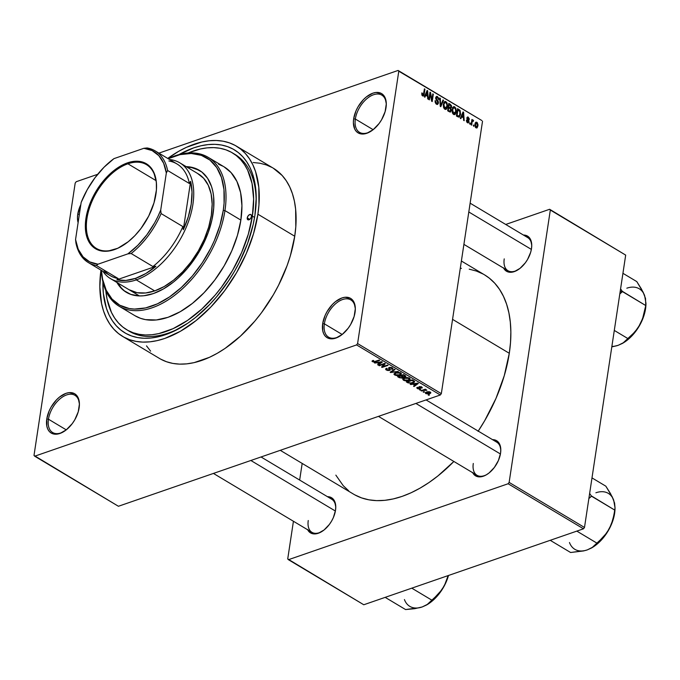 <?xml version="1.0" encoding="UTF-8"?>
<svg xmlns="http://www.w3.org/2000/svg" width="680" height="680" viewBox="0 0 680 680"><rect width="100%" height="100%" fill="white"/><g stroke="black" fill="none" stroke-linecap="round" stroke-linejoin="round"><path stroke-width="1.02" d="M77.749 214.208L79.356 214.404L77.749 214.208L77.469 218.017L78.106 222.632A22.89 13.438 120.9 0 1 77.749 214.208A22.89 13.438 120.9 0 1 80.835 204.595L77.749 214.208M355.342 119.034A21.692 12.725 -59.1 0 0 370.515 131.52A21.692 12.725 120.9 0 1 359.541 132.353A21.692 12.725 120.9 0 1 355.342 119.034L373.15 129.684L355.342 119.034A21.692 12.725 120.9 0 1 366.137 99.34A21.692 12.725 120.9 0 1 381.803 95.123A21.692 12.725 120.9 0 1 386.265 105.188A21.692 12.725 -59.1 0 0 372.181 95.276A21.692 12.725 -59.1 0 0 355.342 119.034L353.659 118.83L355.342 119.034M386.019 107.644A22.89 13.438 120.9 0 1 370.099 131.767A22.89 13.438 120.9 0 1 353.659 118.83L353.37 122.638L354.697 129.03L356.252 131.376L358.326 133.017L363.707 134.002L366.8 133.297L373.226 129.625L379.134 123.462L381.607 119.731L385.109 111.665L386.3 103.836L384.974 97.444L383.418 95.098L381.344 93.449L375.964 92.472L372.87 93.177L366.444 96.849L363.366 99.662L358.071 106.743L356.048 110.73L353.659 118.83A22.89 13.438 120.9 0 1 371.646 93.653A22.89 13.438 120.9 0 1 386.291 104.695A22.89 13.438 120.9 0 1 386.019 107.644M324.368 323.833A21.692 12.725 -59.1 0 0 339.541 336.32A21.692 12.725 120.9 0 1 328.567 337.152A21.692 12.725 120.9 0 1 324.368 323.833L342.176 334.483L324.368 323.833A21.692 12.725 120.9 0 1 335.163 304.139A21.692 12.725 120.9 0 1 350.829 299.923A21.692 12.725 120.9 0 1 355.291 309.986A21.692 12.725 -59.1 0 0 341.207 300.075A21.692 12.725 -59.1 0 0 324.368 323.833L322.685 323.629L324.368 323.833M355.045 312.443A22.89 13.438 120.9 0 1 339.125 336.566A22.89 13.438 120.9 0 1 322.685 323.629L322.753 330.879L323.723 333.829L325.278 336.175L327.352 337.824L332.732 338.801L335.826 338.096L342.252 334.424L348.16 328.262L350.633 324.53L354.135 316.464L355.325 308.635L354 302.243L352.452 299.897L350.37 298.248L344.998 297.271L341.896 297.976L335.469 301.648L332.392 304.462L327.097 311.542L325.074 315.528L322.685 323.629A22.89 13.438 120.9 0 1 340.671 298.452A22.89 13.438 120.9 0 1 355.317 309.493A22.89 13.438 120.9 0 1 355.045 312.443M48.458 419.212A21.692 12.725 -59.1 0 0 63.631 431.698A21.692 12.725 120.9 0 1 52.657 432.531A21.692 12.725 120.9 0 1 48.458 419.212L66.266 429.862L48.458 419.212A21.692 12.725 120.9 0 1 59.253 399.517A21.692 12.725 120.9 0 1 74.919 395.301A21.692 12.725 120.9 0 1 79.382 405.365A21.692 12.725 -59.1 0 0 65.297 395.454A21.692 12.725 -59.1 0 0 48.458 419.212L46.776 419.007L48.458 419.212M79.135 407.822A22.89 13.438 120.9 0 1 63.215 431.945A22.89 13.438 120.9 0 1 46.776 419.007L46.843 426.258L47.812 429.207L49.368 431.553L51.442 433.202L56.822 434.18L59.916 433.475L66.343 429.802L72.25 423.64L74.724 419.909L78.234 411.842L79.416 404.013L78.09 397.622L76.542 395.275L74.468 393.626L69.088 392.649L65.985 393.354L59.559 397.026L56.483 399.84L51.187 406.921L49.164 410.907L46.776 419.007A22.89 13.438 120.9 0 1 64.761 393.83A22.89 13.438 120.9 0 1 79.407 404.872A22.89 13.438 120.9 0 1 79.135 407.822M308.252 520.523A19.278 11.313 -59.1 0 0 321.691 531.641A19.278 11.313 120.9 0 1 311.984 532.355A19.278 11.313 120.9 0 1 308.252 520.523M307.496 529.439L310.734 533.01L315.554 533.885L318.325 533.256L324.071 529.975L329.358 524.458L331.568 521.118L333.378 517.557L335.512 510.306A20.485 12.019 120.9 0 1 321.274 531.887A20.485 12.019 120.9 0 1 307.657 529.771M504.228 258.876A19.278 11.313 -59.1 0 0 517.667 270.002A19.278 11.313 120.9 0 1 507.96 270.716A19.278 11.313 120.9 0 1 504.228 258.876M503.472 267.801L506.71 271.371L511.53 272.247L514.301 271.618L520.047 268.337L525.334 262.82L527.544 259.479L530.681 252.263L531.488 248.667A20.485 12.019 120.9 0 1 517.25 270.249A20.485 12.019 120.9 0 1 503.633 268.132M473.288 463.471A19.278 11.313 -59.1 0 0 486.727 474.598A19.278 11.313 120.9 0 1 477.02 475.303A19.278 11.313 120.9 0 1 473.288 463.471M472.532 472.387L473.917 474.487L478.023 476.756L483.361 476.204L486.234 474.887L489.107 472.923L494.394 467.406L498.406 460.504L500.548 453.254A20.485 12.019 120.9 0 1 486.31 474.844A20.485 12.019 120.9 0 1 472.693 472.719M127.95 330.438A103.02 60.46 -59.1 0 0 182.019 326.893A103.02 60.46 120.9 0 1 129.191 331.211L126.727 329.74M178.984 154.589A106.632 62.577 120.9 0 1 256.181 201.518A106.632 62.577 120.9 0 1 254.915 215.245A106.632 62.577 120.9 0 1 180.778 327.624A106.632 62.577 120.9 0 1 102.901 281.834L103.334 293.344L106.428 308.312L109.038 314.865L112.328 320.705L116.271 325.779L120.819 330.046L125.936 333.447L131.563 335.971L137.657 337.577L144.151 338.257L150.994 338.011L158.1 336.829L172.881 331.721L187.909 323.136L195.339 317.637L209.678 304.504L216.444 296.99L228.846 280.423L234.362 271.541L239.36 262.361L247.571 243.482L253.173 224.527L254.915 215.245L256.224 197.514L255.774 189.244L252.679 174.275L250.061 167.731L246.772 161.891L242.837 156.808L238.289 152.549L233.172 149.141L227.536 146.617L221.45 145.01L214.948 144.33L208.114 144.585L200.999 145.767L193.681 147.866L178.704 154.743M160.658 359.125L166.506 361.743L172.839 363.418L179.596 364.123L186.702 363.868L194.097 362.635L209.457 357.323L217.269 353.294L225.08 348.406L240.371 336.209L254.745 321.224L261.409 312.851L273.377 294.763L278.562 285.226L287.104 265.6L290.368 255.714L294.738 236.24A110.848 65.05 -59.1 0 0 273.284 168.19L236.445 146.157A110.848 65.05 120.9 0 1 257.899 214.208L294.738 236.24L295.8 226.856L295.63 209.219L294.398 201.135L292.409 193.656L289.697 186.847L286.272 180.778L282.175 175.499L273.241 168.164M122.663 336.438A110.848 65.05 120.9 0 1 100.954 270.104L99.849 286.807L101.549 303.484L103.53 310.964L106.25 317.773L109.675 323.841L113.764 329.12L118.498 333.548L123.811 337.093L129.668 339.719L136 341.385L142.757 342.1L149.863 341.836L157.258 340.603L164.866 338.419L180.429 331.271L195.959 320.662L210.868 307.003L224.561 290.819L236.529 272.731L246.313 253.445L253.529 233.682L257.899 214.208A110.848 65.05 120.9 0 1 202.75 314.891A110.848 65.05 120.9 0 1 122.663 336.438L159.502 358.462A110.848 65.05 -59.1 0 0 239.598 336.914A110.848 65.05 -59.1 0 0 294.738 236.24L257.899 214.208L258.961 204.825L258.791 187.187L255.57 171.623L252.85 164.815L249.432 158.746L245.335 153.468L240.609 149.039L235.288 145.494L229.44 142.876L223.1 141.202L216.35 140.496L209.244 140.76L201.85 141.984L186.49 147.296L178.67 151.326L167.739 158.423A110.848 65.05 120.9 0 1 236.445 146.157M478.065 431.358L484.679 420.716L495.95 398.48L504.254 375.717L509.294 353.286L452.565 319.362L509.294 353.286A127.721 74.953 -59.1 0 0 484.568 274.873L461.388 261.01M76.203 181.721L97.682 174.301L76.203 181.721L75.191 183.073L34 455.438L75.191 183.073L76.203 181.721M158.899 153.136L398.098 70.448L481.831 120.521L398.786 71.213L357.595 343.57L441.329 393.644L482.519 121.278L441.329 393.644L440.317 394.995L118.422 506.269L34.688 456.204L356.583 344.921L440.317 394.995L118.422 506.269L34 455.438L34.688 456.204L356.583 344.921L440.317 394.995L441.329 393.644L357.595 343.57L356.583 344.921L357.595 343.57L398.786 71.213L398.098 70.448L481.831 120.521L398.098 70.448L158.899 153.136M425.841 393.644L428.791 393.966L430.457 393.346L430.814 392.572L429.411 391.74L427.414 391.748L425.425 392.657L425.841 393.644L426.062 392.199L425.841 393.644L429.615 393.737L430.839 392.827L430.329 392.088L426.598 391.977L425.332 392.896L425.841 393.644M421.541 391L424.771 389.971L426.861 390.235L425.187 389.733L425.875 389.495L425.34 389.181L421.005 390.677L426.861 390.235L425.187 389.733L425.875 389.495L425.34 389.181L421.005 390.677L421.541 391M419.968 388.807L419.993 386.537L421.149 387.183L421.226 386.707L421.132 387.829L421.745 388.127L421.753 386.954L419.313 386.665L419.305 387.914L419.5 386.614L419.33 388.526L417.936 388.331L417.375 387.26L416.747 387.846L417.894 388.807L419.688 388.892L420.58 388.305L419.934 386.954L421.149 387.183L421.745 388.127L422.254 387.762L421.49 386.818L418.905 386.894L419.585 388.288L419.177 388.569L416.967 387.515L417.282 388.526L417.469 387.311L417.282 388.526L419.968 388.807L420.58 388.331M407.881 382.823L411.8 383.299L414.052 382.466L414.655 381.548L412.275 379.831L406.317 381.897L407.881 382.823L407.966 382.219L407.881 382.823L412.904 382.993L414.502 381.267L412.275 379.831L406.317 381.897L407.881 382.823M399.211 377.647L402.22 378.114L405.841 376.21L403.521 374.595L397.562 376.661L399.211 377.647L399.304 377.043L399.211 377.647L402.585 378.012L403.325 377.069L405.144 376.983L405.858 376.372L403.521 374.595L397.562 376.661L399.211 377.647M390.66 372.529L398.293 371.475L391.068 372.113L395.072 369.546L394.519 369.214L390.142 372.224L398.293 371.475L391.068 372.113L395.072 369.546L394.519 369.214L390.142 372.224L390.66 372.529M379.296 365.738L384.064 364.089L381.539 367.072L382.109 367.421L388.067 365.355L387.541 365.041L382.763 366.69L385.288 363.698L384.719 363.358L378.76 365.415L379.296 365.738L379.372 365.202L379.296 365.738L384.064 364.089L381.539 367.072L382.109 367.421L388.067 365.355L387.541 365.041L382.763 366.69L385.288 363.698L384.719 363.358L378.76 365.415L379.296 365.738M373.175 361.488L373.771 360.68L373.159 360.383L372.079 361.403L374.161 362.091L379.695 360.349L379.168 360.034L374.068 361.692L372.971 361.301L373.771 360.68L373.159 360.383L372.036 361.072L372.453 361.717L375.649 361.751L379.695 360.349L379.168 360.034L374.195 361.675L373.175 361.488L373.074 360.417M374.833 363.06L377.069 362.721L378.913 363.825L377.596 364.718L378.156 365.05L382.415 361.973L374.272 362.729L377.069 362.721L378.913 363.825L377.596 364.718L378.156 365.05L382.415 361.973L374.833 363.06M386.308 370.005L388 370.558L390.091 370.226L390.388 369.572L389.249 368.161L389.903 367.752L391.85 368.22L391.544 369.113L392.156 369.41L392.989 368.492L391.612 367.506L389.521 367.396L388.467 368.101L389.368 369.988L387.056 369.793L386.529 369.087L387.166 368.543L386.554 368.254L385.585 369.01L385.968 369.767L386.572 368.262L386.308 370.005L389.7 370.396L390.311 369.427L389.249 368.126L389.691 367.812L391.646 368.084L391.544 369.113L392.156 369.41L393.006 368.704L392.326 367.829L389.181 367.489L389.155 370.082L387.056 369.793L387.166 368.543L386.554 368.254L385.585 369.053L386.308 370.005M394.077 373.762L394.672 375.003L394.969 372.997L394.672 375.003L397.103 375.598L399.772 375.173L401.472 373.898L400.792 372.887L395.59 372.742L394.034 374.382L396.117 375.513L399.491 375.267L401.464 373.957L400.656 372.81L398.046 372.283L395.335 372.835L393.983 374.025M402.832 378.998L403.427 380.239L403.725 378.233L403.427 380.239L405.858 380.834L408.527 380.409L410.227 379.134L409.538 378.123L404.345 377.978L402.73 379.296L404.549 380.681L407.949 380.587L410.219 379.194L409.411 378.046L406.801 377.519L404.09 378.072L402.738 379.262M410.754 384.548L412.998 384.208L414.842 385.313L413.525 386.197L414.077 386.537L418.344 383.46L410.201 384.217L412.998 384.208L414.842 385.313L413.525 386.197L414.077 386.537L418.344 383.46L417.784 383.12L410.201 384.217L410.754 384.548M420.019 390.082L420.869 389.793L420.333 389.47L419.483 389.767L420.869 389.793L420.333 389.47L419.483 389.767L420.019 390.082M423.674 392.267L424.524 391.977L423.988 391.654L423.138 391.952L424.524 391.977L423.988 391.654L423.138 391.952L423.674 392.267M428.697 395.275L429.548 394.978L428.162 394.952L429.548 394.978L428.162 394.952L428.697 395.275M473.935 125.358L473.773 126.412L473.399 125.035L473.935 125.358L473.399 125.035L473.773 126.412L473.935 125.358L473.322 125.57L473.935 125.358M472.065 122.349L471.648 125.137L471.113 124.814L471.929 119.442L472.328 120.623L472.974 119.994L473.569 120.641L473.305 121.312L472.456 121.091L472.065 122.349L472.328 121.312L473.305 121.312L473.569 120.641L473.11 120.045L472.328 120.623L471.929 119.442L471.113 124.814L471.648 125.137L472.065 122.349L471.452 122.561L472.065 122.349M470.279 123.173L470.127 124.228L469.591 123.904L469.752 122.85L470.279 123.173L469.752 122.85L469.591 123.904L470.127 124.228L470.279 123.173L469.667 123.386L470.279 123.173M468.265 117.156L466.837 117.963L468.443 121.584L466.888 122.23L467.602 121.983L466.412 120.224L467.449 122.731L468.308 122.893L469.004 121.763L467.985 122.927L466.488 121.312L466.412 120.224L467.602 121.983L468.46 121.448L467.058 119.331L466.896 117.674L468.027 117.028L469.26 118.77L469.268 119.425L468.171 117.929L467.373 118.311L468.826 120.36L469.004 121.763L467.381 118.201L468.171 117.929L469.268 119.425L468.265 117.156L467.44 116.994M461.652 116.756L460.862 118.685L460.3 118.354L463.037 111.936L463.598 112.268L464.185 120.674L463.624 120.343L463.496 117.861L461.652 116.756L463.496 117.861L463.624 120.343L464.185 120.674L463.598 112.268L463.037 111.936L460.3 118.354L460.862 118.685L461.652 116.756L460.87 117.028L461.652 116.756M453.594 114.444L452.446 113.007L452.021 110.203L452.888 107.236L453.993 106.632L455.779 108.06L456.297 111.24L455.473 114.01L453.594 114.444L455.285 114.231L456.221 111.894L454.741 106.862L453.611 106.692L452.089 109.522L452.234 112.37L453.594 114.444M444.839 109.208L443.692 107.772L443.267 104.966L444.133 102.008L445.238 101.397L447.023 102.825L447.542 106.003L446.717 108.775L445.765 109.438L444.839 109.208L446.531 108.995L447.465 106.658L445.987 101.634L444.856 101.456L443.343 104.286L443.479 107.134L444.839 109.208M422.62 95.922L424.201 94.18L423.572 94.392L424.201 94.18L424.957 89.165L424.346 89.377L424.957 89.165L424.422 88.842L423.436 94.86L422.042 95.336L422.773 95.081L421.812 92.93L421.863 94.903L422.62 95.922L421.863 94.903L421.812 92.93L422.365 93.16L422.594 94.928L423.317 95.038L424.422 88.842L424.957 89.165L423.921 95.353L422.62 95.922L423.334 96.058M425.731 95.276L424.932 97.206L424.371 96.874L427.116 90.448L427.669 90.788L428.255 99.195L427.695 98.855L427.567 96.373L425.731 95.276L427.567 96.373L427.695 98.855L428.255 99.195L427.669 90.788L427.116 90.448L424.371 96.874L424.932 97.206L425.731 95.276L424.94 95.548L425.731 95.276M430.296 93.959L429.394 99.875L428.868 99.552L429.981 92.166L430.55 92.505L431.902 99.773L432.803 93.849L433.33 94.172L432.216 101.558L431.638 101.218L430.296 93.959L431.638 101.218L432.216 101.558L433.33 94.172L432.803 93.849L431.902 99.773L430.55 92.505L429.981 92.166L428.868 99.552L429.394 99.875L430.296 93.959L429.683 94.172L430.296 93.959M438.464 103.062L437.155 104.474L435.268 102.689L435.089 100.666L436.526 103.292L437.478 103.513L437.903 102.884L435.685 98.472L436.594 96.365L438.617 97.928L438.796 99.739L437.41 97.444L436.645 97.316L436.212 98.234L438.226 101.328L438.464 103.062L437.92 100.819L436.288 98.889L436.237 98.03L437.41 97.444L438.796 99.739L437.529 96.577L436.535 96.382L435.702 97.691L437.929 102.757L436.654 103.377L435.089 100.666L436.475 104.21L437.588 104.431L438.464 103.062L437.716 103.317L438.464 103.062M443.555 100.283L440.767 106.675L440.249 106.36L439.781 98.03L440.334 98.353L440.606 105.629L443.003 99.951L443.555 100.283L443.003 99.951L440.606 105.629L440.334 98.353L439.781 98.03L440.249 106.36L440.767 106.675L443.555 100.283L442.739 100.564L443.555 100.283M450.815 108.341L451.622 107.134L450.95 107.364L451.622 107.134L450.44 104.397L449.446 104.746L450.44 104.397L448.783 103.411L447.669 110.797L450.415 112.056L451.265 110.585L450.168 112.098L447.669 110.797L448.783 103.411L451.435 105.536L451.579 107.347L450.815 108.341L451.265 110.585L450.883 108.316M460.564 114.435L459.238 117.206L456.425 116.033L457.538 108.647L460.164 110.636L460.564 114.435L459.85 110.177L457.538 108.647L456.425 116.033L459.187 117.223L460.564 114.435L459.935 114.656L460.564 114.435M477.921 125.902L477.088 127.857L475.346 127.16L474.887 124.653L475.779 122.272L477.198 122.561L477.989 124.644L477.921 125.902L476.85 122.281L476.008 122.154L474.946 124.177L476.008 127.848L476.85 127.984L477.921 125.902L477.284 126.115L477.921 125.902M232.424 152.881A103.02 60.46 120.9 0 1 252.365 216.13L253.623 199.002L252.042 183.498L247.673 170.221L244.494 164.577L240.686 159.672L236.292 155.558L231.353 152.26L225.913 149.829L220.023 148.274L213.749 147.619L207.145 147.857L200.277 149.005L188.147 152.992A103.02 60.46 120.9 0 1 232.424 152.881L234.931 154.377A103.02 60.46 120.9 0 1 256.13 202.963A103.02 60.46 -59.1 0 0 233.665 153.655M363.774 604.758L288.422 559.7L508.121 483.752L583.483 528.81L363.774 604.758L583.483 528.81L584.494 527.459L625.685 255.102L550.324 210.035L509.133 482.4L584.494 527.459L583.483 528.81L508.121 483.752L288.422 559.7L287.725 558.943L293.428 521.262L287.725 558.943L363.774 604.758M505.725 224.459L549.635 209.279L625.685 255.102L584.494 527.459L509.133 482.4L508.121 483.752L509.133 482.4L550.324 210.035L549.635 209.279L625.685 255.102L549.635 209.279L505.725 224.459M302.175 463.429L299.659 480.063L302.175 463.429M500.548 453.254L500.803 449.846L499.621 444.125L496.375 440.555L492.481 439.629A20.485 12.019 120.9 0 1 500.794 450.619A20.485 12.019 120.9 0 1 500.548 453.254M531.488 248.667L531.743 245.259L530.562 239.538L527.314 235.969L523.421 235.042A20.485 12.019 120.9 0 1 531.735 246.024A20.485 12.019 120.9 0 1 531.488 248.667M335.512 510.306L335.767 506.897L334.585 501.177L331.339 497.607L327.445 496.68A20.485 12.019 120.9 0 1 335.758 507.671A20.485 12.019 120.9 0 1 335.512 510.306M478.236 431.103A127.721 74.953 -59.1 0 0 509.294 353.286L510.519 342.465L510.858 332.052L510.315 322.142L508.895 312.834L506.608 304.224L503.481 296.378L499.537 289.382L494.819 283.297L489.37 278.197L484.525 274.839M483.25 274.108L476.502 271.091L469.208 269.161M461.423 268.345L460.284 268.32M335.852 475.142L343.23 485.681L348.678 490.781M354.807 494.87L361.548 497.887L368.849 499.817L376.626 500.633L384.82 500.327L393.337 498.908L402.101 496.392L411.034 492.796L420.036 488.155L429.037 482.511L437.937 475.932L453.875 461.465A127.721 74.953 -59.1 0 1 353.481 494.105L280.262 450.321M426.071 399.916L496.808 442.212A19.278 11.313 120.9 0 1 500.769 451.103M331.772 499.264A19.278 11.313 120.9 0 1 335.741 508.156M527.748 237.626A19.278 11.313 120.9 0 1 531.717 246.517M272.136 167.526L266.279 164.908L259.947 163.234L253.19 162.52M146.514 345.874L150.612 351.152M423.436 94.86L422.79 95.081M426.844 91.069L427.669 90.788L426.844 91.069M426.037 94.52L426.861 92.667L426.046 92.947L426.861 92.667L427.32 91.409L426.598 91.655L427.32 91.409L427.524 95.404L426.522 95.752L427.524 95.404L426.037 94.52L425.263 94.784L426.037 94.52L427.524 95.404L427.32 91.409L426.037 94.52M429.896 92.735L430.55 92.505L429.896 92.735M431.409 99.943L431.902 99.773L431.409 99.943M432.718 94.384L433.33 94.172L432.718 94.384M435.047 101.091L435.633 100.886L435.047 101.091M435.829 103.666L436.654 103.377L435.829 103.666M436.144 103.98L437.418 103.538L436.654 103.377M435.837 97.155L437.529 96.577L435.837 97.155M435.71 97.639L437.41 97.444M435.667 98.226L436.237 98.03L435.667 98.226M435.804 99.05L436.288 98.889L435.804 99.05M436.398 100.113L437.053 99.883L436.398 100.113M437.265 101.048L437.92 100.819L437.265 101.048M439.815 98.541L440.334 98.353L439.815 98.541M440.138 104.49L440.572 104.346L440.138 104.49M443.912 102.349L445.987 101.634L443.912 102.349M446.828 106.879L447.465 106.658L446.828 106.879M445.315 109.412L446.531 108.995L445.315 109.412M445.944 109.386L446.531 108.995M443.87 104.618L445.009 102.365L445.859 102.493L446.964 104.507L446.93 106.318L444.176 108.621L444.966 108.341L443.87 104.618L443.275 104.822L443.87 104.618L444.44 107.865L445.91 108.417L446.964 106.097L446.598 103.334L444.89 102.416L443.87 104.618M444.456 108.927L445.8 108.468L444.966 108.341M451.069 106.939L450.823 105.689L449.191 104.593L448.851 106.803L449.191 104.593L448.57 104.805L450.117 105.145L451.069 106.939L449.344 108.035L450.423 107.661L448.851 107.737L449.854 107.397L448.239 107.007L450.551 107.669L451.069 106.939L450.423 107.661M448.333 110.254L448.723 107.661L448.112 107.873L449.777 108.29L450.738 110.27L448.919 111.545L450.024 111.163L448.46 111.273L449.463 110.925L447.721 110.466L450.024 111.163L450.653 110.627L450.415 108.808L448.723 107.661L448.333 110.254M448.97 111.58L450.024 111.163M452.667 107.584L454.741 106.862L452.667 107.584M455.583 112.106L456.221 111.894L455.583 112.106M454.07 114.648L455.285 114.231L454.07 114.648M454.699 114.622L455.285 114.231M452.625 109.854L453.764 107.593L454.614 107.729L455.71 109.744L455.685 111.545L452.931 113.849L453.713 113.577L452.625 109.854L452.03 110.058L452.625 109.854L453.194 113.093L454.665 113.654L455.719 111.333L455.353 108.57L453.637 107.653L452.625 109.854M453.212 114.163L454.554 113.705L453.713 113.577M458.031 109.88L459.034 109.54L458.031 109.88M459.008 110.466L459.85 110.177L459.008 110.466M459.544 115.787L459.977 111.741L457.938 109.829L457.087 115.49L458.039 116.059L457.045 116.407L459.544 115.787L456.467 115.702L457.087 115.49L457.938 109.829L457.325 110.041L457.938 109.829L459.62 110.993L460.029 114.104L459.025 116.314M462.774 112.557L463.598 112.268L462.774 112.557M461.966 115.999L462.791 114.146L461.975 114.427L462.791 114.146L463.241 112.897L462.527 113.144L463.241 112.897L463.445 116.883L462.451 117.232L463.445 116.883L461.966 115.999L461.193 116.271L461.966 115.999L463.445 116.883L463.241 112.897L461.966 115.999M468.443 121.584L467.602 121.983M467.389 118.175L468.171 117.929M466.896 118.932L467.491 118.719L466.896 118.932M467.271 119.663L468.052 119.391L467.271 119.663M471.844 119.978L472.456 119.765L471.844 119.978M471.716 120.828L472.328 120.623L471.716 120.828M473.11 120.045L472.328 120.623M472.702 120.938L473.569 120.641L472.702 120.938M472.328 121.312L472.931 120.989M475.337 122.808L476.85 122.281L475.337 122.808M475.473 124.491L476.723 123.046L477.377 125.63L476.136 127.092L475.456 127.33L476.136 127.092L475.473 124.491L474.887 124.704L475.473 124.491L475.685 126.591L476.637 127.143L477.377 125.63L477.164 123.547L476.212 122.986L475.473 124.491M475.116 123.36L476.723 123.046M475.592 127.508L476.136 127.092M375.734 361.216L375.649 361.751L375.734 361.216M372.623 360.604L372.453 361.717L372.623 360.604M372.036 361.072L372.453 361.717M378.275 364.259L378.156 365.05L378.275 364.259M379.006 363.222L378.913 363.825L379.006 363.222M377.944 362.593L381.607 361.675L379.431 363.477L378.003 362.194L381.548 362.049L379.431 363.477L377.944 362.593M382.959 365.398L382.763 366.69L382.959 365.398M382.296 366.18L382.109 367.421L382.296 366.18M384.149 363.553L384.064 364.089L384.149 363.553M386.648 368.296L386.529 369.078L387.166 368.543M389.708 368.781L389.155 370.082M389.181 367.489L388.475 368.084L388.951 368.9L389.164 367.489M392.385 367.863L392.156 369.41L392.385 367.863M391.646 368.084L391.544 369.113M389.767 367.344L389.691 367.812L389.767 367.344M389.359 367.429L389.249 368.126L389.359 367.429M389.912 368.976L389.7 370.396L389.912 368.976M391.892 371.017L391.799 371.662L391.892 371.017M391.153 371.526L391.068 372.113L391.153 371.526M396.117 373.065L400.095 373.133L400.171 372.598L400.384 374.247L399.262 374.85L395.361 374.756L394.859 374.008L396.194 372.555L396.117 373.065L399.381 372.835L400.605 373.855L399.058 374.918L396.329 375.113L394.85 374.127L396.117 373.065M405.339 375.692L405.144 376.983L405.339 375.692M403.368 376.737L401.582 375.776L403.444 374.629L404.286 375.708L404.379 375.105L404.515 376.695L403.027 376.618L401.582 375.776L401.659 375.241L401.582 375.776L403.359 375.156L404.778 376.031L404.515 376.695L403.368 376.737M402.815 376.507L402.585 378.012L402.815 376.507M398.795 376.737L400.962 375.479L401.931 376.644L402.024 376.04L402.05 377.697L400.546 377.714L398.795 376.737L398.871 376.201L398.795 376.737L400.885 376.014L402.56 377.221L400.953 377.808L398.795 376.737M402.688 376.431L402.05 377.697M405.093 375.53L404.515 376.695M404.872 378.301L408.85 378.369L408.926 377.833L409.139 379.482L408.017 380.086L404.115 379.993L403.614 379.245L404.949 377.791L404.872 378.301L408.136 378.063L409.36 379.091L407.813 380.154L405.084 380.35L403.605 379.363L404.872 378.301M414.664 381.743L414.502 381.267M412.99 382.423L412.904 382.993L412.99 382.423M413.695 381.454L412.947 382.449L410.125 383.061L407.55 381.973L412.114 380.392L413.245 381.072L413.695 381.454L412.386 382.67L410.712 383.044L408.501 382.543L407.626 381.438L407.55 381.973L412.114 380.392L412.19 379.865L413.695 381.454L413.805 380.749L413.763 381.726L413.899 380.8M414.197 385.747L414.077 386.537L414.197 385.747M414.936 384.71L414.842 385.313L414.936 384.71M413.874 384.072L417.537 383.154L415.361 384.965L413.933 383.673L417.477 383.528L415.361 384.965L413.874 384.072M417.936 388.331L417.988 387.558M419.313 386.665L418.795 387.099M421.745 388.127L422.297 387.634M421.149 387.183L421.132 387.829M419.841 386.546L419.764 387.065M425.263 389.207L425.187 389.733L425.263 389.207M426.19 389.716L426.088 390.354L426.19 389.716M424.873 389.342L424.771 389.971L424.873 389.342M423.87 389.691L423.784 390.218L423.87 389.691M426.471 393.431L426.216 392.836L427.133 392.292L429.7 392.292L429.037 393.431L426.947 393.618L426.471 393.431L427.21 391.799L427.133 392.292L430.006 392.64L429.615 393.737L429.709 393.133L426.471 393.431L426.3 392.088M429.7 392.292L430.006 392.76L430.125 391.977M400.75 372.87L400.384 374.247M409.504 378.105L409.139 379.482M127.908 163.795A48.798 28.636 -59.1 0 0 86.955 218.467A48.798 28.636 -59.1 0 0 114.98 249.305L114.376 249.636A49.521 29.061 120.9 0 1 85.944 218.348A49.521 29.061 120.9 0 1 127.5 162.86L127.908 163.795L156.043 180.617L127.908 163.795A48.798 28.636 120.9 0 1 146.489 164.662A48.798 28.636 120.9 0 1 156.519 188.062A48.798 28.636 -59.1 0 0 127.908 163.795L127.5 162.86L134.206 161.33L140.394 161.534L143.225 162.282L145.843 163.446L150.331 167.017L153.689 172.082L156.34 182.078L156.417 189.958L153.986 202.844L148.716 216.028L141.049 228.37L134.929 235.603L128.273 241.706L117.844 248.243L107.678 251.167L101.481 250.963L98.651 250.214L93.661 247.46L89.718 243.125L88.196 240.414L85.544 230.418L85.468 222.538L87.89 209.653L93.168 196.469L98.047 188.071L106.947 176.894L117.062 168.24L127.5 162.86A49.521 29.061 120.9 0 1 156.528 187.773A49.521 29.061 120.9 0 1 121.507 246.338A49.521 29.061 120.9 0 1 114.376 249.636L114.98 249.305A48.798 28.636 120.9 0 1 96.398 248.429A48.798 28.636 120.9 0 1 90.483 205.096A48.798 28.636 120.9 0 1 127.908 163.795M168.895 160.981A65.067 38.182 120.9 0 1 189.38 183.515L190.621 181.356A66.266 38.887 120.9 0 1 183.303 229.738L182.869 226.576A65.067 38.182 120.9 0 1 152.932 266.543L155.916 266.305A66.266 38.887 120.9 0 1 135.601 278.332L136.281 279.888A67.473 39.602 -59.1 0 0 190.697 214.566A67.473 39.602 -59.1 0 0 169.609 159.545A67.473 39.602 120.9 0 1 179.851 162.86A67.473 39.602 120.9 0 1 188.029 222.776A67.473 39.602 120.9 0 1 136.281 279.888L154.7 290.896L136.281 279.888A67.473 39.602 120.9 0 1 110.594 278.681A67.473 39.602 120.9 0 1 102.833 271.226A67.473 39.602 -59.1 0 0 136.281 279.888L135.601 278.332L145.792 273.538L155.916 266.305L116.892 279.795L125.817 280.449L135.601 278.332A66.266 38.887 120.9 0 1 116.892 279.795L118.193 278.553A65.067 38.182 120.9 0 1 103.759 269.918M171.879 160.735L171.436 160.633A66.266 38.887 120.9 0 1 171.879 160.735M190.621 181.356L183.303 229.738L188.275 216.827L191.225 204.077L192.015 192.066L190.621 181.356L183.303 229.738L182.869 226.576L161.101 213.562L160.709 210.086L166.328 172.975L167.612 170.501L189.38 183.515L190.621 181.356M152.932 266.543L155.916 266.305L116.892 279.795L118.193 278.553L96.424 265.54L97.988 264.205L127.925 253.852L131.163 253.529L152.932 266.543A65.067 38.182 -59.1 0 0 182.869 226.576L161.101 213.562A65.067 38.182 120.9 0 1 131.163 253.529L152.932 266.543M155.168 150.909L176.936 163.922A65.067 38.182 -59.1 0 1 189.38 183.515L167.612 170.501L166.328 172.975A63.86 37.477 120.9 0 0 143.888 148.291L147.126 147.959A65.067 38.182 120.9 0 1 155.168 150.909A65.067 38.182 120.9 0 1 167.612 170.501A65.067 38.182 -59.1 0 0 147.126 147.959L143.888 148.291L113.951 158.635L104.057 167.203L95.013 177.718L87.252 189.652L81.166 202.41L75.556 239.522L75.939 242.998A65.067 38.182 -59.1 0 0 96.424 265.54A65.067 38.182 120.9 0 1 88.383 262.591A65.067 38.182 120.9 0 1 75.939 242.998L75.556 239.522L78.234 249.254L83.045 256.844L89.734 261.911L97.988 264.205L127.925 253.852L137.819 245.293L146.871 234.778L154.632 222.845L157.905 216.529L160.709 210.086L166.328 172.975L163.642 163.243L158.839 155.652L152.142 150.586L143.888 148.291L113.951 158.635A63.86 37.477 120.9 0 0 81.166 202.41L75.556 239.522A63.86 37.477 120.9 0 0 97.988 264.205L96.424 265.54L118.193 278.553A65.067 38.182 -59.1 0 1 110.16 275.613L88.383 262.591M121.754 246.194A48.798 28.636 120.9 0 1 114.98 249.305A48.798 28.636 -59.1 0 0 121.754 246.194M131.163 253.529A65.067 38.182 -59.1 0 0 161.101 213.562L160.709 210.086A63.86 37.477 120.9 0 1 127.925 253.852L131.163 253.529M247.248 217.889L249.738 219.376L247.248 217.889L248.157 215.806L249.781 214.514L251.167 214.769L251.506 216.418A3.009 1.768 120.9 0 1 250.01 219.155A3.009 1.768 120.9 0 1 247.834 219.742A3.009 1.768 120.9 0 1 247.248 217.889A3.009 1.768 120.9 0 1 248.752 215.152A3.009 1.768 120.9 0 1 250.928 214.574A3.009 1.768 120.9 0 1 251.506 216.418L250.605 218.501L248.982 219.793L247.597 219.547L247.248 217.889M124.491 290.947L121.456 288.107L117.742 282.957A71.085 41.718 -59.1 0 0 126.744 292.545M213.053 213.911A71.085 41.718 120.9 0 1 177.684 278.477A71.085 41.718 120.9 0 1 126.319 292.298A71.085 41.718 120.9 0 1 116.909 282.455L120.615 287.606L123.649 290.445L130.815 294.398L139.204 295.927L143.769 295.757L153.382 293.565L163.37 288.983L173.332 282.175L178.185 278.026L187.399 268.413L199.35 251.447L208.148 232.738L211.88 220.099L213.732 207.893L213.622 196.579L212.831 191.403L211.556 186.6L207.621 178.339L201.96 172.117L194.794 168.164L186.158 166.634A71.085 41.718 120.9 0 1 199.291 170.272A71.085 41.718 120.9 0 1 213.053 213.911M168.224 158.712A85.544 50.201 120.9 0 1 223.269 210.383L224.952 210.588A86.751 50.915 -59.1 0 0 168.13 158.661A86.751 50.915 120.9 0 1 208.165 157.327A86.751 50.915 120.9 0 1 224.952 210.588L240.864 220.099A86.751 50.915 -59.1 0 0 224.077 166.838L208.165 157.327M252.365 216.13L254.566 217.439L252.365 216.13A103.02 60.46 120.9 0 1 201.119 309.689A103.02 60.46 120.9 0 1 126.684 329.715A103.02 60.46 120.9 0 1 105.825 290.657L107.058 299.089L111.427 312.366L114.614 318.01L118.413 322.915L122.808 327.037L127.755 330.327L133.195 332.758L139.077 334.313L145.35 334.976L151.963 334.73L158.831 333.591L173.102 328.652L187.629 320.365L201.832 309.034L215.186 295.103L221.382 287.317L232.509 270.512L241.596 252.586L248.302 234.218L252.365 216.13M198.271 173.868A67.473 39.602 120.9 0 1 211.327 215.296A67.473 39.602 120.9 0 1 177.769 276.582A67.473 39.602 120.9 0 1 129.013 289.697L129.038 289.705M224.043 166.821L231.038 172.558L236.921 181.441L240.601 192.627L241.927 205.674L240.864 220.099L237.448 235.339L231.795 250.801L224.145 265.897L214.778 280.05L204.059 292.714L192.397 303.407L180.243 311.703L168.054 317.305L156.315 319.974L145.469 319.625L140.513 318.317L134.997 315.732M218.595 164.271L223.176 166.319M119.119 306.238L135.031 315.75A86.751 50.915 -59.1 0 0 197.71 298.885A86.751 50.915 -59.1 0 0 240.864 220.099L224.952 210.588A86.751 50.915 120.9 0 1 181.798 289.374A86.751 50.915 120.9 0 1 119.119 306.238A86.751 50.915 120.9 0 1 101.354 270.343A86.751 50.915 -59.1 0 0 159.528 304.725A86.751 50.915 -59.1 0 0 224.952 210.588L223.269 210.383L224.085 203.133L223.958 189.524L221.468 177.514L216.733 167.577L209.924 160.081L201.305 155.329L191.207 153.493L180.013 154.641L168.164 158.737M101.439 270.394L102.612 279.276L106.233 290.3L112.038 299.064L119.791 305.218L129.191 308.524L134.41 309.077L145.596 307.921L157.454 303.824L169.507 296.939L181.314 287.529L192.397 275.961L202.351 262.675L210.783 248.183L214.327 240.652L219.895 225.403L223.269 210.383A85.544 50.201 120.9 0 1 159.239 302.974A85.544 50.201 120.9 0 1 101.439 270.394M199.385 170.349L191.573 167.594L187 167.127A71.085 41.718 -59.1 0 1 199.707 170.519M197.574 173.468L203.685 178.321L208.258 185.232L211.123 193.928L212.16 204.077L211.327 215.296L208.667 227.145L204.281 239.173L198.331 250.92L191.037 261.927L182.699 271.779L173.63 280.092L164.178 286.543L154.7 290.896L145.571 292.978L137.131 292.706L128.987 289.68M468.8 211.981L531.369 249.399L468.8 211.981M645.456 298.469L643.229 292.366L636.786 281.596L622.931 273.309L636.786 281.596L641.427 288.983L644.631 295.579L645.966 303.28L645.77 305.558L622.327 291.533L622.115 291.933A37.417 21.955 -59.1 0 0 622.166 291.593L620.202 291.354L622.166 291.593A37.417 21.955 120.9 0 1 622.115 291.933L619.812 293.955L622.327 291.533L620.585 288.83L622.217 291.252A37.417 21.955 120.9 0 1 622.166 291.593A37.417 21.955 -59.1 0 0 622.217 291.252L645.77 305.558L642.319 319.745L637.848 328.176L631.771 335.257L623.934 342.457L618.196 345.312L611.804 346.876L615.23 346.111M614.295 330.429L628.15 338.716L614.295 330.429M643.424 293.046L645.524 298.452L645.77 305.558L643.807 315.223L640.313 324.139A32.598 19.134 -59.1 0 1 622.888 343.145A32.598 19.134 -59.1 0 1 622.634 343.289L630.292 337.51L638.163 327.82L643.654 316.455L645.94 304.563M622.888 343.145L634.976 331.882L640.313 324.139A32.598 19.134 -59.1 0 0 645.94 304.598L645.966 303.28M622.429 343.409L618.196 345.312A32.598 19.134 -59.1 0 1 611.881 346.4M644.631 295.579A32.598 19.134 -59.1 0 0 626.832 288.192M500.429 453.985L415.888 403.435L500.429 453.985M614.516 503.055L612.289 496.952L605.846 486.183L591.991 477.896L605.846 486.183L610.487 493.569L613.692 500.165L615.026 507.866L614.831 510.144L591.277 495.839A37.417 21.955 120.9 0 1 591.175 496.519L588.871 498.542L591.387 496.128L614.831 510.144L612.867 519.809L609.365 528.726A32.598 19.134 -59.1 0 0 614.618 513.375L615 509.15M612.485 497.641L614.584 503.047L615.026 507.866L613.921 515.211L611.38 524.331L606.909 532.763L597.21 543.303L576.827 531.114L597.21 543.303L592.994 547.043L587.256 549.908L583.619 550.928L570.605 552.5L550.222 540.311L570.605 552.5L584.29 550.698M591.277 495.839L589.645 493.416L591.277 495.839A37.417 21.955 -59.1 0 1 591.175 496.519L591.277 495.839M591.948 547.731L604.027 536.469L609.365 528.726A32.598 19.134 -59.1 0 1 591.948 547.731A32.598 19.134 -59.1 0 1 591.693 547.885L599.352 542.096L607.223 532.414L611.21 524.917L614.618 513.375A32.598 19.134 -59.1 0 0 615 509.184L615.026 507.866M613.692 500.165A32.598 19.134 -59.1 0 0 595.892 492.779M591.49 548.004L587.256 549.908A32.598 19.134 -59.1 0 1 569.466 542.521M335.393 511.037L250.861 460.488L335.393 511.037M426.912 604.784L439 593.521L444.337 585.777A32.598 19.134 -59.1 0 1 426.912 604.784A32.598 19.134 -59.1 0 1 426.657 604.928L434.316 599.148L439.781 592.96L444.337 585.777L448.162 575.586L444.337 585.777A32.598 19.134 -59.1 0 0 448.486 575.476L446.173 581.961L441.873 589.815L432.174 600.355L411.791 588.166L432.174 600.355L427.958 604.095L422.221 606.951L414.604 608.702L405.569 609.552L385.186 597.363L405.569 609.552L419.254 607.75M426.453 605.047L422.221 606.951A32.598 19.134 -59.1 0 1 404.43 599.573M510.603 272.298L463.904 244.375M334.416 500.846L261.035 456.969M530.391 239.207L470.135 203.175M423.164 95.132L422.144 95.489M445.009 102.365L443.7 102.816M450.67 107.644L449.412 108.078M453.764 107.602L452.455 108.052M459.008 116.314L457.674 116.781M468.112 122.094L467.083 122.451M467.627 117.802L466.82 118.082M472.642 120.946L471.648 121.295M392.113 368.645L392.241 367.778M394.859 374.008L395.012 372.98M403.614 379.245L403.767 378.216M417.605 387.898L417.673 387.404M421.447 387.549L421.558 386.852M419.738 387.115L419.824 386.546M198.296 173.885L179.851 162.86M139.451 295.936L110.594 278.681M156.51 188.343L156.528 187.773M378.462 416.373L477.02 475.303M311.984 532.355L213.427 473.425"/></g></svg>

